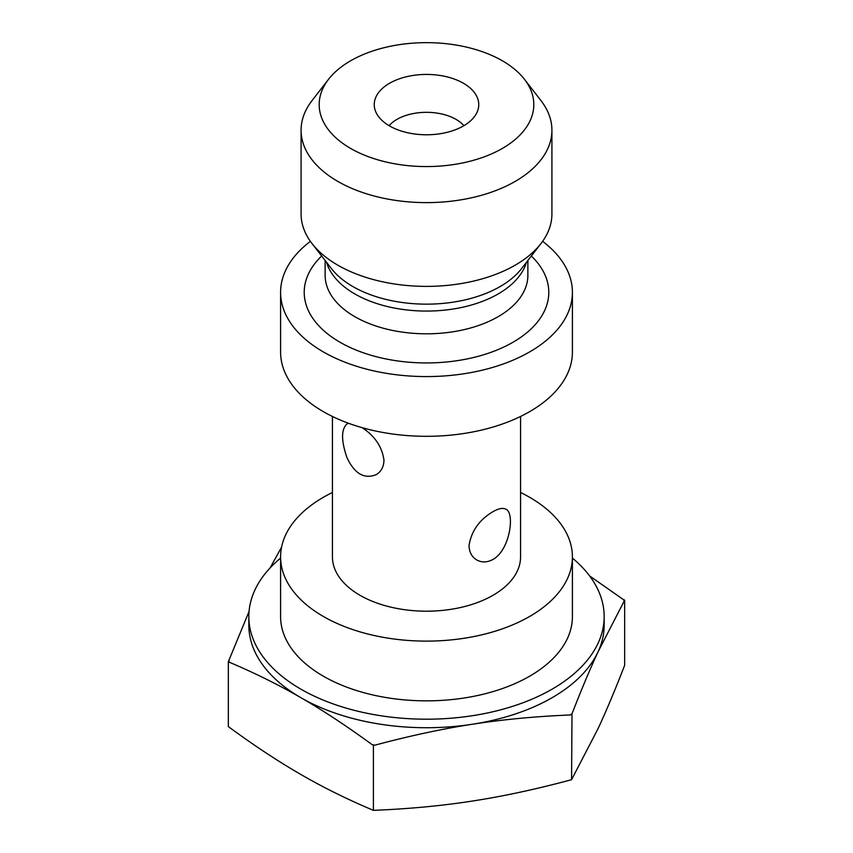 <?xml version="1.0" encoding="UTF-8"?>
<svg xmlns="http://www.w3.org/2000/svg" width="853" height="853" viewBox="0 0 853 853"><rect width="100%" height="100%" fill="white"/><g stroke="black" fill="none" stroke-linecap="round" stroke-linejoin="round"><path stroke-width="1.28" d="M328.533 79.318L312.006 100.643A125.412 72.409 0 0 0 301.088 130.21L301.088 213.975A125.412 72.409 0 0 0 312.006 243.531A125.412 72.409 0 0 0 515.18 265.176A125.412 72.409 0 0 0 540.994 243.531A125.412 72.409 0 0 0 551.912 213.975L551.912 130.21A125.412 72.409 0 0 0 540.994 100.643L524.467 79.318A107.318 61.96 180 0 1 487.351 155.641A107.318 61.96 180 0 1 350.615 148.422A107.318 61.96 180 0 1 328.533 79.318A107.318 61.96 180 0 1 426.5 42.65A107.318 61.96 180 0 1 524.467 79.318M310.385 241.335A145.906 84.234 0 0 0 280.594 292.344A145.906 84.234 0 0 0 323.33 351.905A145.906 84.234 0 0 0 529.67 351.905A145.906 84.234 0 0 0 572.406 292.344A145.906 84.234 0 0 0 542.615 241.335M280.594 292.344L280.594 352.076A145.906 84.234 0 0 0 370.671 429.901A145.906 84.234 0 0 0 529.67 411.636A145.906 84.234 0 0 0 572.406 352.076L572.406 292.344M332.435 416.467L332.435 556.881A94.065 54.304 0 0 0 390.503 607.059A94.065 54.304 0 0 0 493.013 595.287A94.065 54.304 0 0 0 520.565 556.881L520.565 416.467M469.022 545.589C469.246 552.179 471.816 556.966 476.752 559.952C481.785 562.713 487.212 562.553 493.013 559.44C510.126 549.929 514.945 512.909 506.01 509.262C502.95 507.642 498.621 508.431 493.013 511.651C479.365 519.712 471.368 531.014 469.022 545.589M348.589 423.301L346.99 423.93C341.125 429.336 341.125 440.596 346.99 457.72C354.645 473.81 364.391 479.439 376.248 474.62C381.184 471.624 383.754 466.836 383.978 460.257C382.165 446.919 374.904 436.064 362.205 427.694M520.565 492.49A145.906 84.234 180 0 1 572.406 556.881A145.906 84.234 180 0 1 529.67 616.442A145.906 84.234 180 0 1 370.671 634.707A145.906 84.234 180 0 1 280.594 556.881A145.906 84.234 180 0 1 332.435 492.49M280.594 556.881L280.594 616.612A145.906 84.234 0 0 0 323.33 676.184A145.906 84.234 0 0 0 529.67 676.184A145.906 84.234 0 0 0 572.406 616.612L572.406 556.881M463.456 125.945A52.257 30.175 180 0 1 411.189 133.452A52.257 30.175 180 0 1 375.192 110.325A52.257 30.175 180 0 1 426.5 74.435A52.257 30.175 180 0 1 477.808 110.325A52.257 30.175 180 0 1 463.456 125.945M463.904 125.679A41.808 24.14 0 0 0 426.5 112.319A41.808 24.14 0 0 0 389.096 125.679M301.088 130.21A125.412 72.409 0 0 0 337.82 181.412A125.412 72.409 0 0 0 515.18 181.412A125.412 72.409 0 0 0 551.912 130.21M571.574 714.558L569.943 714.985A204.325 117.97 0 0 0 572 713.801L571.574 779.695L598.124 728.505C606.366 710.773 615.216 689.693 624.663 665.287L624.663 600.139L598.124 651.703C590.031 669.083 581.33 689.778 572 713.801M373.401 745.213L372.217 744.712A204.325 117.97 0 0 0 375.021 745.138L373.401 745.213L373.401 810.35C408.683 808.932 441.715 805.829 472.487 801.031C503.249 796.307 536.281 789.196 571.574 779.695M228.337 661.459L228.764 660.702A204.325 117.97 0 0 0 229.521 662.323L228.337 661.459L228.337 726.596C254.162 745.554 278.345 761.516 300.864 774.481C323.394 787.522 347.566 799.474 373.401 810.35M281.426 547.914A204.325 117.97 0 0 0 281 548.159L281.597 547.04M372.217 744.712C346.734 726.074 322.956 710.4 300.864 697.679A177.669 102.573 0 0 0 472.487 724.229C442.312 728.857 409.824 735.83 375.021 745.138M280.594 558.075A177.669 102.573 0 0 0 248.831 616.612L248.831 625.153A177.669 102.573 0 0 0 300.864 697.679C278.782 684.895 254.994 673.102 229.521 662.323M228.764 660.702L249.055 611.473M270.028 568.034L281 548.159M569.943 714.985C535.14 716.445 502.662 719.527 472.487 724.229A177.669 102.573 0 0 0 598.124 651.703A177.669 102.573 0 0 0 604.169 625.153L604.169 616.612A177.669 102.573 0 0 0 572.406 558.075M624.236 601.258A204.325 117.97 0 0 0 623.479 599.638L624.663 600.139M589.615 575.946L623.479 599.638M248.831 616.612A177.669 102.573 0 0 0 426.5 719.196A177.669 102.573 0 0 0 604.169 616.612M326.539 262.287A101.379 58.526 0 0 0 395.664 308.296A101.379 58.526 0 0 0 498.184 293.933A101.379 58.526 0 0 0 526.461 262.287M540.994 243.531L521.599 268.567A104.183 60.147 180 0 1 500.167 286.544A104.183 60.147 180 0 1 331.401 268.567L312.006 243.531M527.879 260.464L527.879 275.274A101.379 58.526 180 0 1 498.184 316.666A101.379 58.526 180 0 1 387.699 329.354A101.379 58.526 180 0 1 325.121 275.274L325.121 260.464M321.666 255.996A122.278 70.596 0 0 0 351.233 347.981A122.278 70.596 0 0 0 512.962 342.266A122.278 70.596 0 0 0 531.334 255.996"/></g></svg>
